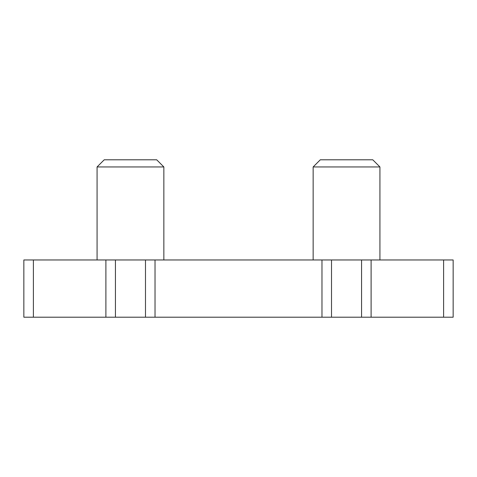 <?xml version="1.0" encoding="UTF-8"?>
<svg xmlns="http://www.w3.org/2000/svg" width="477" height="477" viewBox="0 0 477 477"><rect width="100%" height="100%" fill="white"/><g stroke="black" fill="none" stroke-linecap="round" stroke-linejoin="round"><path stroke-width="0.72" d="M321.975 259.965L331.515 259.965L331.515 317.205L321.975 317.205L321.975 259.965L155.025 259.965L155.025 317.205L145.485 317.205L145.485 259.965L155.025 259.965M321.975 317.205L155.025 317.205M443.61 259.965L453.15 259.965L453.15 317.205L443.61 317.205L443.61 259.965L371.106 259.965L371.106 317.205L361.566 317.205L361.566 259.965L371.106 259.965M443.61 317.205L371.106 317.205M23.85 317.205L23.85 259.965L33.39 259.965L33.39 317.205L23.85 317.205M105.894 317.205L105.894 259.965L115.434 259.965L115.434 317.205L33.39 317.205M105.894 259.965L33.39 259.965M115.434 317.205L145.485 317.205M331.515 317.205L361.566 317.205M331.515 259.965L361.566 259.965M115.434 259.965L145.485 259.965M97.07 166.95L104.224 159.795L156.695 159.795L163.85 166.95L97.07 166.95L97.07 259.965M313.151 166.95L320.305 159.795L372.775 159.795L379.93 166.95L313.151 166.95L313.151 259.965M163.85 259.965L163.85 166.95M379.93 259.965L379.93 166.95"/></g></svg>
